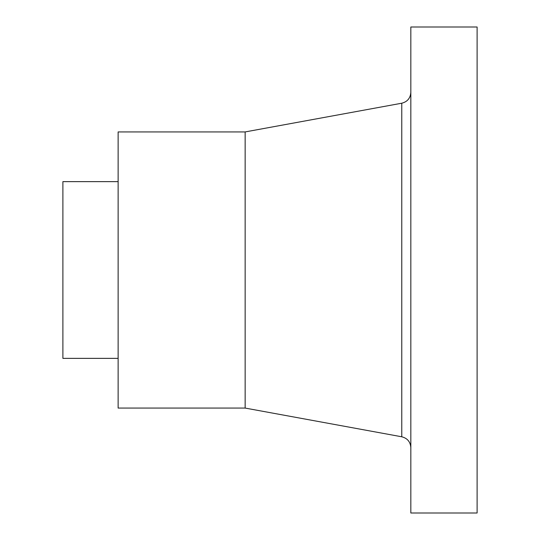 <?xml version="1.0" encoding="UTF-8"?>
<svg xmlns="http://www.w3.org/2000/svg" width="540" height="540" viewBox="0 0 540 540"><rect width="100%" height="100%" fill="white"/><g stroke="black" fill="none" stroke-linecap="round" stroke-linejoin="round"><path stroke-width="0.81" d="M118.125 181.636L62.897 181.636L62.897 358.364L118.125 358.364M477.104 27L477.104 513L410.832 513L410.832 27L477.104 27M401.774 436.786L401.774 103.214L245.147 131.929L245.147 408.071L401.774 436.786C407.403 438.23 410.42 441.855 410.832 447.647M245.147 131.929L118.125 131.929L118.125 408.071L245.147 408.071M401.774 103.214C407.403 101.77 410.42 98.145 410.832 92.353"/></g></svg>
